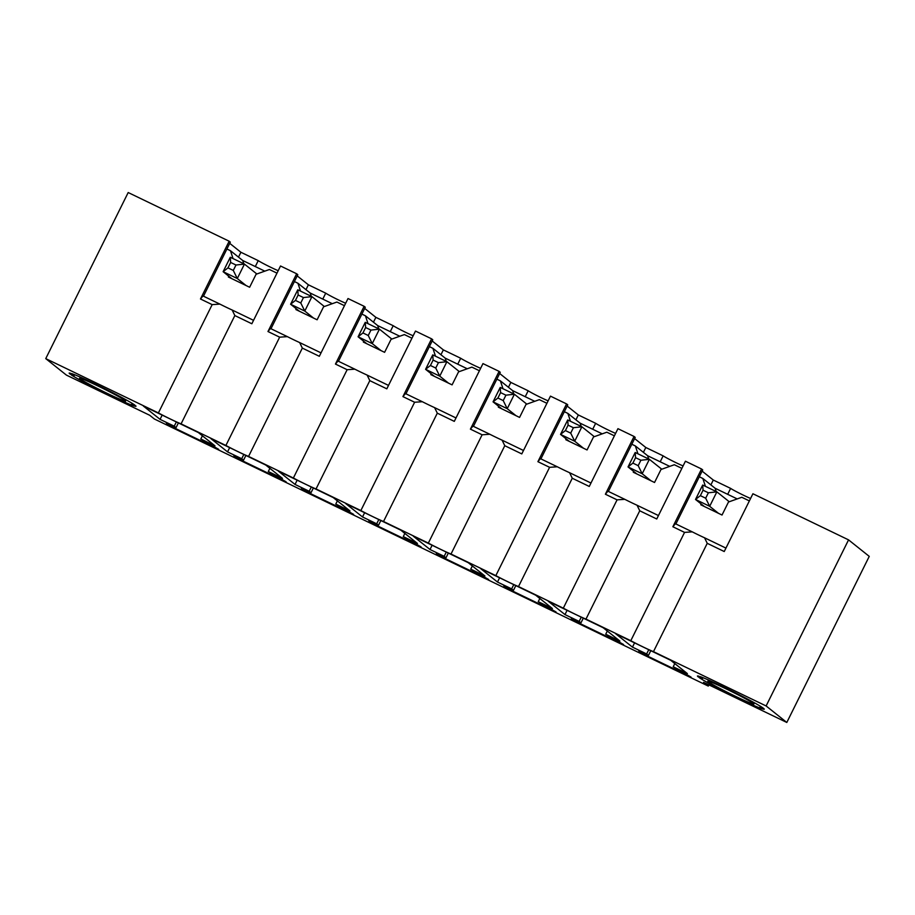 <?xml version="1.0" encoding="UTF-8"?>
<svg xmlns="http://www.w3.org/2000/svg" width="915" height="915" viewBox="0 0 915 915"><rect width="100%" height="100%" fill="white"/><g stroke="black" fill="none" stroke-linecap="round" stroke-linejoin="round"><path stroke-width="1.37" d="M181.078 423.874L234.846 315.561L251.842 323.761L280.528 265.99L296.643 273.757L267.969 331.527L270.485 328.496L287.367 336.64L279.658 337.166L225.891 445.479L181.078 423.874A18.026 0.892 26.4 0 1 158.398 412.94L212.166 304.626L200.477 298.988L202.993 295.957L219.886 304.1L212.166 304.626M279.658 337.166L267.969 331.527M234.846 315.561L232.17 310.025L253.547 320.33M228.773 276.204L228.373 277.005L249.635 287.253L256.086 274.26L269.422 269.502L276.971 273.139M243.802 263.772L242.727 260.5L230.454 250.71L233.039 258.59M230.454 250.71L226.909 249.006L230.317 242.143L229.162 241.217L200.477 298.988M203.485 296.197L226.909 249.006M232.17 310.025A18.026 0.892 26.4 0 1 219.886 304.1M264.812 271.149L242.727 260.5M229.722 243.344L240.897 252.266L258.236 260.626A12.616 0.629 -153.6 0 0 267.272 265.567A12.616 0.629 -153.6 0 0 278.194 270.691M238.483 257.126L240.897 252.266M255.296 266.562L258.236 260.626M214.979 445.834L198.281 432.509L143.369 406.043L160.068 419.356L174.239 426.184L176.046 427.637L166.313 422.936L167.285 424.549L218.651 449.311L200.808 438.994L214.979 445.834M162.172 415.101L160.068 419.356M176.343 421.941L174.239 426.184M178.391 422.924L176.046 427.637M167.742 423.622L167.285 424.549M202.398 435.792L200.808 438.994M248.56 456.413L302.327 348.1L319.335 356.29L348.009 298.53L364.124 306.296L335.45 364.067L337.967 361.036L354.848 369.18L347.14 369.706L293.372 478.019L248.56 456.413A18.026 0.892 26.4 0 1 225.891 445.479M347.14 369.706L335.45 364.067M302.327 348.1L299.651 342.565L321.028 352.87M296.266 308.744L295.865 309.544L317.116 319.793L323.567 306.8L336.903 302.041L344.452 305.679M311.283 296.311L310.208 293.04L297.935 283.25L300.532 291.119M297.935 283.25L294.401 281.546L297.798 274.683L296.643 273.757M270.977 328.737L294.401 281.546M299.651 342.565A18.026 0.892 26.4 0 1 287.367 336.64M332.294 303.688L310.208 293.04M297.203 275.884L308.389 284.805L325.729 293.166A12.616 0.629 -153.6 0 0 334.753 298.107A12.616 0.629 -153.6 0 0 345.676 303.231M305.976 289.666L308.389 284.805M322.778 299.102L325.729 293.166M282.461 478.362L265.762 465.049L210.862 438.571L227.549 451.896L241.72 458.724L243.539 460.176L233.794 455.476L234.766 457.088L286.132 481.85L268.289 471.534L282.461 478.362M229.665 447.641L227.549 451.896M243.836 454.481L241.72 458.724M245.872 455.464L243.539 460.176M235.224 456.162L234.766 457.088M269.879 468.331L268.289 471.534M316.041 488.953L369.809 380.64L386.816 388.829L415.49 331.07L431.606 338.836L402.932 396.607L405.448 393.576L422.341 401.719L414.621 402.245L360.853 510.559L316.041 488.953A18.026 0.892 26.4 0 1 293.372 478.019M414.621 402.245L402.932 396.607M369.809 380.64L367.132 375.093L388.52 385.409M363.747 341.284L363.347 342.084L384.597 352.332L391.06 339.339L404.396 334.581L411.944 338.218M378.764 328.851L377.689 325.58L365.428 315.789L368.013 323.658M365.428 315.789L361.882 314.085L365.291 307.223L364.124 306.296M338.459 361.276L361.882 314.085M367.132 375.093A18.026 0.892 26.4 0 1 354.848 369.18M399.775 336.228L377.689 325.58M364.696 308.424L375.871 317.345L393.21 325.706A12.616 0.629 -153.6 0 0 402.245 330.647A12.616 0.629 -153.6 0 0 413.157 335.759M373.457 322.194L375.871 317.345M390.259 331.642L393.21 325.706M349.942 510.902L333.254 497.588L278.343 471.111L295.042 484.435L309.201 491.264L311.02 492.705L301.275 488.015L302.247 489.628L353.613 514.39L335.771 504.074L349.942 510.902M297.146 480.181L295.042 484.435M311.317 487.009L309.201 491.264M313.365 488.004L311.02 492.705M302.705 488.702L302.247 489.628M337.361 500.871L335.771 504.074M383.522 521.493L437.301 413.168L454.298 421.369L482.971 363.598L499.098 371.376L470.413 429.146L472.941 426.115L489.822 434.259L482.113 434.785L428.346 543.098L383.522 521.493A18.026 0.892 26.4 0 1 360.853 510.559M482.113 434.785L470.413 429.146M437.301 413.168L434.614 407.632L456.002 417.949M431.228 373.823L430.828 374.624L452.09 384.872L458.541 371.879L471.877 367.121L479.426 370.758M446.257 361.391L445.17 358.12L432.909 348.329L435.494 356.198M432.909 348.329L429.364 346.625L432.772 339.762L431.606 338.836M405.94 393.805L429.364 346.625M434.614 407.632A18.026 0.892 26.4 0 1 422.341 401.719M467.268 368.768L445.17 358.12M432.177 340.963L443.352 349.885L460.691 358.245A12.616 0.629 -153.6 0 0 469.727 363.186A12.616 0.629 -153.6 0 0 480.65 368.299M440.938 354.734L443.352 349.885M457.752 364.181L460.691 358.245M417.434 543.441L400.736 530.128L345.824 503.65L362.523 516.964L376.694 523.803L378.501 525.244L368.768 520.555L369.74 522.168L421.106 546.93L403.263 536.613L417.434 543.441M364.628 512.72L362.523 516.964M378.799 519.548L376.694 523.803M380.846 520.543L378.501 525.244M370.198 521.241L369.74 522.168M404.853 533.411L403.263 536.613M451.015 554.033L504.783 445.708L521.79 453.909L550.464 396.138L566.579 403.915L537.906 461.686L540.422 458.655L557.304 466.787L549.595 467.313L495.827 575.638L451.015 554.033A18.026 0.892 26.4 0 1 428.346 543.098M549.595 467.313L537.906 461.686M504.783 445.708L502.106 440.172L523.483 450.489M498.709 406.363L498.32 407.164L519.571 417.412L526.022 404.419L539.358 399.661L546.907 403.298M513.738 393.919L512.663 390.648L500.391 380.869L502.987 388.738M500.391 380.869L496.856 379.165L500.253 372.302L499.098 371.376M473.432 426.344L496.856 379.165M502.106 440.172A18.026 0.892 26.4 0 1 489.822 434.259M534.749 401.308L512.663 390.648M499.659 373.503L510.844 382.413L528.184 390.774A12.616 0.629 -153.6 0 0 537.208 395.726A12.616 0.629 -153.6 0 0 548.131 400.839M508.431 387.274L510.844 382.413M525.233 396.71L528.184 390.774M484.916 575.981L468.217 562.668L413.306 536.19L430.004 549.503L444.175 556.343L445.994 557.784L436.249 553.095L437.221 554.707L488.587 579.47L470.745 569.153L484.916 575.981M432.12 545.26L430.004 549.503M446.28 552.088L444.175 556.343M448.327 553.072L445.994 557.784M437.679 553.781L437.221 554.707M472.334 565.95L470.745 569.153M518.496 586.561L572.264 478.248L589.271 486.448L617.945 428.678L634.061 436.455L605.387 494.226L607.903 491.195L624.796 499.327L617.076 499.853L563.308 608.178L518.496 586.561A18.026 0.892 26.4 0 1 495.827 575.638M617.076 499.853L605.387 494.226M572.264 478.248L569.587 472.712L590.976 483.029M566.202 438.903L565.802 439.703L587.053 449.951L593.503 436.958L606.851 432.2L614.388 435.837M581.219 426.459L580.144 423.188L567.883 413.408L570.468 421.277M567.883 413.408L564.338 411.704L567.746 404.842L566.579 403.915M540.914 458.884L564.338 411.704M569.587 472.712A18.026 0.892 26.4 0 1 557.304 466.787M602.23 433.847L580.144 423.188M567.14 406.043L578.326 414.953L595.665 423.313A12.616 0.629 -153.6 0 0 604.701 428.266A12.616 0.629 -153.6 0 0 615.612 433.378M575.912 419.813L578.326 414.953M592.714 429.249L595.665 423.313M552.397 608.521L535.71 595.207L480.798 568.73L497.486 582.043L511.657 588.883L513.475 590.324L503.73 585.634L504.703 587.247L556.068 612.009L538.226 601.693L552.397 608.521M499.601 577.8L497.486 582.043M513.773 584.628L511.657 588.883M515.808 585.611L513.475 590.324M505.16 586.321L504.703 587.247M539.816 598.49L538.226 601.693M585.977 619.1L639.745 510.787L656.753 518.988L685.427 461.217L701.553 468.995L672.868 526.754L675.396 523.723L692.278 531.867L684.557 532.393L630.79 640.706L585.977 619.1A18.026 0.892 26.4 0 1 563.308 608.178M684.557 532.393L672.868 526.754M639.745 510.787L637.069 505.252L658.457 515.557M633.683 471.442L633.283 472.243L654.545 482.491L660.996 469.487L674.332 464.74L681.881 468.377M648.701 458.998L647.626 455.727L635.365 445.948L637.949 453.817M635.365 445.948L631.819 444.244L635.227 437.381L634.061 436.455M608.395 491.424L631.819 444.244M637.069 505.252A18.026 0.892 26.4 0 1 624.796 499.327M669.723 466.375L647.626 455.727M634.633 438.582L645.807 447.492L663.146 455.853A12.616 0.629 -153.6 0 0 672.182 460.805A12.616 0.629 -153.6 0 0 683.093 465.918M643.394 452.353L645.807 447.492M660.195 461.789L663.146 455.853M619.89 641.06L603.191 627.747L548.279 601.269L564.978 614.583L579.149 621.422L580.956 622.863L571.223 618.163L572.195 619.775L623.561 644.549L605.719 634.232L619.89 641.06M567.083 610.339L564.978 614.583M581.254 617.168L579.149 621.422M583.301 618.151L580.956 622.863M572.653 618.86L572.195 619.775M607.308 631.03L605.719 634.232M707.238 543.327L653.47 651.64L766.118 705.957L848.56 539.873L752.919 493.757L724.234 551.528L707.238 543.327L704.561 537.791A18.026 0.892 26.4 0 1 692.278 531.867M704.561 537.791L725.938 548.096M737.204 498.915L715.118 488.267L702.846 478.488L699.3 476.772L702.709 469.921L701.553 468.995M653.47 651.64A18.026 0.892 26.4 0 1 630.79 640.706M158.398 412.94L45.75 358.623L128.191 192.539L229.162 241.217M702.114 471.122L713.288 480.032L730.627 488.393A12.616 0.629 -153.6 0 0 739.663 493.345A12.616 0.629 -153.6 0 0 750.586 498.458M848.56 539.873L869.25 556.377L786.808 722.461L703.555 682.315L708.279 686.078L154.406 419.024L149.683 415.261L66.44 375.127L45.75 358.623M727.688 494.329L730.627 488.393M708.873 684.877L708.279 686.078M786.808 722.461L766.118 705.957M670.672 660.287L615.761 633.809L632.459 647.122L646.631 653.951L648.449 655.403L638.704 650.702L639.677 652.315L691.042 677.089L673.2 666.772L687.371 673.6L670.672 660.287M634.564 642.879L632.459 647.122M648.735 649.707L646.631 653.951M650.782 650.691L648.449 655.403M640.134 651.4L639.677 652.315M674.79 663.569L673.2 666.772M701.164 503.982L700.776 504.783L722.026 515.031L728.477 502.026L741.813 497.28L749.362 500.917M716.193 491.538L715.118 488.267M710.886 484.893L713.288 480.032M702.846 478.488L705.442 486.357M675.876 523.963L699.3 476.772M703.052 490.223L700.364 495.644L705.682 498.206L708.37 492.785L703.052 490.223L702.686 485.03L716.857 491.858L729.255 501.752M718.481 513.315L709.685 506.304L695.514 499.464L702.686 485.03M704.31 506.487L695.514 499.464L700.364 495.644M708.37 492.785L716.857 491.858L709.685 506.304L705.682 498.206M751.878 701.405A37.332 1.864 26.4 0 1 752.908 701.965L756.682 704.081A37.332 1.864 26.4 0 1 757.517 704.561L760.434 706.288A37.332 1.864 26.4 0 1 761.04 706.655L762.973 707.936A37.332 1.864 26.4 0 1 763.327 708.187L760.193 706.837L764.208 708.953A37.332 1.864 26.4 0 1 764.288 709.079L760.559 707.387L764.071 709.297A37.332 1.864 26.4 0 1 763.876 709.285L759.713 707.341L762.572 708.965A37.332 1.864 26.4 0 1 762.115 708.828L759.77 707.97A37.332 1.864 26.4 0 1 759.073 707.695L755.79 706.334A37.332 1.864 26.4 0 1 754.875 705.945L750.792 704.15A37.332 1.864 26.4 0 1 749.694 703.646L744.982 701.485A37.332 1.864 26.4 0 1 743.746 700.913L738.588 698.454A37.332 1.864 26.4 0 1 737.261 697.825L731.874 695.194A37.332 1.864 26.4 0 1 730.525 694.531L725.126 691.82A37.332 1.864 26.4 0 1 723.799 691.157L718.607 688.48A37.332 1.864 26.4 0 1 717.36 687.84L712.591 685.312A37.332 1.864 26.4 0 1 711.481 684.717L707.329 682.441A37.332 1.864 26.4 0 1 706.391 681.927L703.029 679.994A37.332 1.864 26.4 0 1 702.297 679.559L699.861 678.061A37.332 1.864 26.4 0 1 699.38 677.74L702.171 678.896L697.973 676.711A37.332 1.864 26.4 0 1 697.756 676.528L701.199 678.049L697.424 676.025A37.332 1.864 26.4 0 1 697.482 675.968L701.439 677.798L698.248 676.013A37.332 1.864 26.4 0 1 698.568 676.094L702.892 678.152L700.398 676.688A37.332 1.864 26.4 0 1 700.981 676.894L703.807 678.015A37.332 1.864 26.4 0 1 704.619 678.347L708.324 679.925A37.332 1.864 26.4 0 1 709.331 680.371L713.757 682.373A37.332 1.864 26.4 0 1 714.924 682.91L719.888 685.232A37.332 1.864 26.4 0 1 721.169 685.838L726.476 688.389A37.332 1.864 26.4 0 1 727.814 689.041L733.235 691.729A37.332 1.864 26.4 0 1 734.585 692.403L739.903 695.103A37.332 1.864 26.4 0 1 741.196 695.766L746.205 698.362A37.332 1.864 26.4 0 1 747.395 698.991L751.878 701.405M753.914 704.012A25.734 1.281 26.4 0 1 734.882 696.018A25.734 1.281 26.4 0 1 709.136 682.338A25.734 1.281 26.4 0 1 707.878 681.137A25.734 1.281 26.4 0 1 731.428 691.477A25.734 1.281 26.4 0 1 753.914 703.99A25.734 1.281 26.4 0 1 753.914 704.012M230.66 262.456L227.972 267.878L233.291 270.44L235.978 265.018L230.66 262.456L230.294 257.252L244.454 264.092L256.863 273.985M246.089 285.549L237.294 278.526L223.123 271.698L230.294 257.252M231.918 278.72L223.123 271.698L227.972 267.878M235.978 265.018L244.454 264.092L237.294 278.526L233.291 270.44M298.141 294.996L295.454 300.406L300.772 302.968L303.46 297.558L298.141 294.996L297.775 289.792L311.946 296.632L324.345 306.525M313.571 318.088L304.775 311.066L290.604 304.238L297.775 289.792M299.411 311.26L290.604 304.238L295.454 300.406M303.46 297.558L311.946 296.632L304.775 311.066L300.772 302.968M365.634 327.536L362.946 332.946L368.253 335.508L370.941 330.098L365.634 327.536L365.257 322.332L379.428 329.16L391.837 339.065M381.063 350.628L372.256 343.605L358.085 336.777L365.257 322.332M366.892 343.8L358.085 336.777L362.946 332.946M370.941 330.098L379.428 329.16L372.256 343.605L368.253 335.508M433.115 360.075L430.427 365.485L435.746 368.047L438.434 362.637L433.115 360.075L432.738 354.871L446.909 361.7L459.319 371.593M448.544 383.168L439.749 376.145L425.578 369.317L432.738 354.871M434.373 376.328L425.578 369.317L430.427 365.485M438.434 362.637L446.909 361.7L439.749 376.145L435.746 368.047M500.597 392.615L497.909 398.025L503.227 400.587L505.915 395.177L500.597 392.615L500.231 387.411L514.402 394.239L526.8 404.133M516.026 415.707L507.23 408.685L493.059 401.857L500.231 387.411M501.855 408.868L493.059 401.857L497.909 398.025M505.915 395.177L514.402 394.239L507.23 408.685L503.227 400.587M568.089 425.155L565.401 430.565L570.708 433.127L573.396 427.717L568.089 425.155L567.712 419.951L581.883 426.779L594.293 436.672M583.518 448.247L574.712 441.224L560.54 434.396L567.712 419.951M569.347 441.407L560.54 434.396L565.401 430.565M573.396 427.717L581.883 426.779L574.712 441.224L570.708 433.127M635.57 457.683L632.883 463.104L638.19 465.666L640.889 460.245L635.57 457.683L635.193 452.49L649.364 459.319L661.774 469.212M651 480.787L642.193 473.764L628.033 466.925L635.193 452.49M636.829 473.947L628.033 466.925L632.883 463.104M640.889 460.245L649.364 459.319L642.193 473.764L638.19 465.666M131.314 404.968A37.332 1.864 -153.6 0 0 131.989 405.231L134.185 406.008A37.332 1.864 -153.6 0 0 134.597 406.134L131.646 404.464L135.752 406.374A37.332 1.864 -153.6 0 0 135.912 406.363L132.32 404.419L135.969 406.066A37.332 1.864 -153.6 0 0 135.843 405.917L131.783 403.79L134.814 405.082A37.332 1.864 -153.6 0 0 134.425 404.807L132.343 403.469A37.332 1.864 -153.6 0 0 131.703 403.069L128.66 401.285A37.332 1.864 -153.6 0 0 127.791 400.793L123.902 398.631A37.332 1.864 -153.6 0 0 122.85 398.059L118.275 395.623A37.332 1.864 -153.6 0 0 117.074 394.983L112.007 392.352A37.332 1.864 -153.6 0 0 110.704 391.689L105.351 388.989A37.332 1.864 -153.6 0 0 104.001 388.315L98.58 385.65A37.332 1.864 -153.6 0 0 97.253 384.998L91.98 382.47A37.332 1.864 -153.6 0 0 90.711 381.875L85.816 379.588A37.332 1.864 -153.6 0 0 84.66 379.062L80.337 377.129A37.332 1.864 -153.6 0 0 79.342 376.694L75.762 375.173A37.332 1.864 -153.6 0 0 74.984 374.853L72.296 373.823A37.332 1.864 -153.6 0 0 71.747 373.629L74.344 375.139L70.066 373.114A37.332 1.864 -153.6 0 0 69.78 373.057L73.063 374.875L69.174 373.08A37.332 1.864 -153.6 0 0 69.163 373.091A37.332 1.864 -153.6 0 0 69.151 373.16L72.994 375.207L69.643 373.732A37.332 1.864 -153.6 0 0 69.895 373.949L74.138 376.145L71.462 375.036A37.332 1.864 -153.6 0 0 71.976 375.379L74.561 376.946A37.332 1.864 -153.6 0 0 75.316 377.392L78.804 379.37A37.332 1.864 -153.6 0 0 79.765 379.908L84.02 382.218A37.332 1.864 -153.6 0 0 85.152 382.836L90.002 385.375A37.332 1.864 -153.6 0 0 91.26 386.027L96.487 388.715A37.332 1.864 -153.6 0 0 97.825 389.378L103.235 392.078A37.332 1.864 -153.6 0 0 104.585 392.752L109.96 395.36A37.332 1.864 -153.6 0 0 111.264 395.989L116.377 398.402A37.332 1.864 -153.6 0 0 117.589 398.963L122.233 401.09A37.332 1.864 -153.6 0 0 123.308 401.571L127.277 403.309A37.332 1.864 -153.6 0 0 128.169 403.687L131.314 404.968M124.314 399.958A25.734 1.281 -153.6 0 0 99.518 386.748A25.734 1.281 -153.6 0 0 79.616 378.215A25.734 1.281 -153.6 0 0 102.034 390.842A25.734 1.281 -153.6 0 0 125.641 401.067A25.734 1.281 -153.6 0 0 124.314 399.958"/></g></svg>
